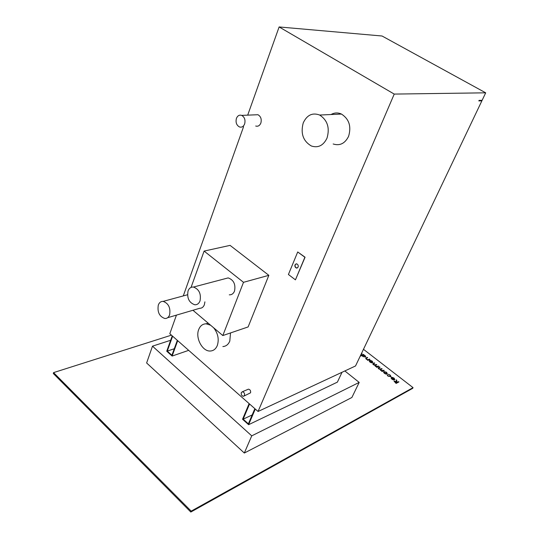<?xml version="1.0" encoding="UTF-8"?>
<svg xmlns="http://www.w3.org/2000/svg" width="539" height="539" viewBox="0 0 539 539"><rect width="100%" height="100%" fill="white"/><g stroke="black" fill="none" stroke-linecap="round" stroke-linejoin="round"><path stroke-width="0.81" d="M296.1 263.847L295.21 264.75C294.833 266.428 295.372 267.526 296.821 268.038L297.238 268.024M295.022 264.797C294.644 266.482 295.183 267.58 296.632 268.092L298.128 267.128C298.498 265.451 297.966 264.353 296.531 263.834L295.022 264.797M244.497 395.437C244.814 393.369 244.1 392.143 242.341 391.765L241.297 392.628C240.987 394.71 241.708 395.929 243.466 396.293L244.497 395.437M244.079 396.024L250.561 392.803C250.884 390.741 250.163 389.529 248.418 389.165L247.799 389.427M244.645 123.936C245.589 119.981 244.605 117.131 241.688 115.386C239.329 114.672 237.571 115.676 236.419 118.405C235.482 122.393 236.5 125.243 239.457 126.948C241.768 127.615 243.5 126.611 244.645 123.936M255.702 126.025C257.992 126.678 259.71 125.688 260.856 123.074C261.806 119.213 260.836 116.431 257.952 114.726L255.041 114.841M169.603 314.87C170.728 307.897 168.586 303.403 163.155 301.382C160.892 301.281 159.268 302.514 158.304 305.081C157.213 312.121 159.409 316.602 164.894 318.515C167.07 318.569 168.64 317.35 169.603 314.87M204.901 301.853L204.362 304.744C203.392 307.136 201.829 308.315 199.673 308.288L167.622 317.714M200.016 300.924C201.29 293.849 199.107 289.221 193.474 287.051C190.954 286.876 189.149 288.17 188.05 290.939C186.824 298.101 189.061 302.709 194.768 304.764C197.18 304.879 198.931 303.598 200.016 300.924M224.884 278.771L228.165 277.902C233.704 279.93 235.819 284.329 234.512 291.114C233.427 293.681 231.689 294.921 229.304 294.833M327.018 138.119C329.949 127.918 327.503 120.231 319.674 115.043C312.438 112.395 306.967 114.996 303.262 122.852C300.418 133.416 303.127 141.13 311.38 146.002C318.185 148.164 323.4 145.537 327.018 138.119M333.169 143.98C339.86 146.056 344.994 143.509 348.585 136.34C351.509 126.483 349.137 119.058 341.457 114.059C337.886 112.449 334.423 112.604 331.061 114.531M210.567 325.185L206.087 323.811C202.664 323.899 200.212 325.799 198.716 329.511C195.152 337.993 202.516 351.704 210.351 351.017C213.538 350.808 215.863 348.955 217.318 345.465C219.218 339.247 217.992 333.351 213.653 327.793M222.863 346.564C226.03 346.348 228.347 344.515 229.803 341.072L230.51 332.934M171.914 355.262L177.318 340.338L172.621 336.195L167.279 351.098L171.914 355.262M295.439 279.849L305.067 257.218L297.71 251.969L288.412 274.499L295.439 279.849L304.879 257.265L297.71 251.969M192.949 310.269L222.823 335.554L248.122 326.937L268.84 275.328L230.079 245.38L204.106 251.08L191.062 287.402M248.378 423.843L243.156 419.16L249.557 403.987L254.853 408.656L248.378 423.843M176.435 315.126L169.812 333.722L172.237 335.858L166.74 351.219L172.13 356.057L177.702 340.675L249.126 403.61L242.537 419.248L248.607 424.692L337.394 382.124L342.022 372.274M394.231 94.082L485.693 92.823L382.05 36.005L279.121 26.95L394.231 94.082L258.06 411.479L255.284 409.04L248.607 424.692M279.121 26.95L247.697 115.144M243.567 126.719L183.28 295.911M258.06 411.479L355.531 365.968L481.879 100.827L478.827 100.921L479.077 100.389L482.129 100.301L485.693 92.823M344.845 370.953L359.183 382.407L251.74 435.856L152.49 346.159L170.661 340.277M152.49 346.159L146.628 362.976L244.322 453.036L351.893 397.479L359.183 382.407M393.881 378.277L392.096 377.307L394.083 378.108L394.844 379.597L393.517 379.955L391.927 379.22L391.098 378.048L391.489 377.408L394.238 379.544L393.881 378.277M385.884 374.073L384.381 373.345L383.573 372.274L383.903 371.573L386.551 372.254L387.325 373.756L385.884 374.073M378.856 366.325L376.748 367.355L376.377 367.066L376.748 366.891L375.306 366.277L374.861 365.287L373.251 364.674L372.772 363.771L374.396 362.862L374.76 363.145L373.217 363.973L373.574 364.6L376.808 364.735L375.279 365.57L375.629 366.203L378.856 366.325M369.902 359.372L367.773 360.369L367.409 360.086L367.793 359.904L366.244 359.223L365.711 358.233L367.308 357.357L367.672 357.633L366.163 358.448L366.567 359.149L368.144 359.668L369.538 359.089L369.902 359.372L369.538 359.089M361.709 353.005L362.019 354.002L361.036 354.413M361.271 353.914L361.561 353.308M363.468 349.299L413.049 387.642L191.19 511.134L53.57 372.611L171.442 335.15M360.827 356.03L360.463 355.747L363.481 354.379L363.845 354.662L363.475 354.83L365.085 355.578L365.826 357.007L362.855 356.582L362.114 355.45L360.827 356.03M371.984 361.265L370.239 360.315L372.2 361.11L372.921 362.504L371.553 362.862L369.99 362.141L369.208 361.009L369.626 360.409L372.294 362.484L371.984 361.265M384.199 370.475L382.097 371.519L381.727 371.23L382.097 371.048L380.649 370.434L380.197 369.437L378.573 368.824L378.095 367.901L379.705 366.985L380.069 367.268L378.54 368.11L378.904 368.75L382.131 368.871L380.615 369.714L380.972 370.36L384.199 370.475M387.999 376.161L387.09 374.821L388.282 376.054L390.613 376.458L389.926 375.205L388.282 374.214L390.189 375.077L391.071 376.68L387.999 376.161M398.941 381.929L396.111 383.438L394.009 381.154L396.482 381.72L396.239 379.827L397.263 382.326L398.564 381.632L398.941 381.929M480.99 100.335L481.879 100.827M222.823 335.554L243.5 282.315L268.84 275.328M243.5 282.315L204.106 251.08M244.322 453.036L251.74 435.856M172.13 356.057L188.684 350.35M413.049 387.642L412.685 388.343L190.806 512.05L191.19 511.134M190.806 512.05L53.307 373.507L53.57 372.611M361.696 353.032L362.013 354.022M360.483 355.76L363.481 354.379M363.468 354.406L363.812 354.675M365.085 355.578L363.475 354.83M365.071 355.605L365.819 357.02M365.139 357.027L364.809 355.686L362.525 355.369L363.097 356.488L365.375 356.791M362.511 355.396L363.111 356.461L365.152 357M367.43 360.099L367.793 359.904M365.705 358.246L367.308 357.357M367.295 357.384L367.638 357.653M366.163 358.448L366.567 359.149M366.554 359.176L368.144 359.668M368.13 359.702L369.525 359.115M370.259 360.348L372.2 361.11M372.186 361.137L372.914 362.518M369.255 360.753L369.626 360.409L372.294 362.484M369.653 360.935L370.219 362.033L371.991 362.579L369.734 360.813L370.232 361.999L371.991 362.579M376.397 367.079L376.748 366.891M372.766 363.785L374.396 362.862M374.383 362.888L374.733 363.158M373.21 363.987L373.574 364.6M373.561 364.634L375.602 364.869L376.438 364.445M376.424 364.479L376.774 364.748M375.265 365.597L375.616 366.23L377.59 366.5L378.493 366.042M378.479 366.069L378.829 366.345M381.747 371.243L382.097 371.048M378.088 367.915L379.705 366.985M379.692 367.012L380.042 367.281M378.533 368.124L378.904 368.75M378.89 368.777L380.932 369.013L381.76 368.582M381.747 368.609L382.104 368.885M380.601 369.747L380.972 370.36M380.958 370.387L382.933 370.657L383.829 370.185M383.815 370.212L384.172 370.488M383.889 371.6L386.551 372.254M386.53 372.281L387.319 373.77M386.658 373.756L386.295 372.382L384.051 372.072L384.624 373.244L386.881 373.54M384.037 372.099L384.637 373.217L386.672 373.729M387.09 374.854L387.534 374.996M387.521 375.029L388.282 376.054M388.269 376.081L390.411 376.646M388.296 374.248L390.189 375.077M390.175 375.11L391.065 376.694M392.116 377.334L394.083 378.108M394.07 378.135L394.838 379.611M391.146 377.745L391.489 377.408M391.476 377.441L394.238 379.544M393.133 379.618L393.942 379.651L391.61 377.839L392.149 379.099L393.942 379.651M391.536 377.96L392.163 379.072L393.147 379.584M394.204 380.992L396.482 381.72M396.246 379.874L396.711 380.19M396.691 380.217L396.953 382.084M397.243 382.353L398.564 381.632L398.914 381.942M394.487 381.363L396.01 383.013L396.967 382.481L394.595 381.262L396.024 382.986L396.967 382.481M167.279 351.098L174.272 348.746M243.156 419.16L252.171 414.942M242.341 391.765L248.418 389.165M241.688 115.386L257.952 114.726M163.155 301.382L187.505 294.766M193.474 287.051L228.165 277.902M319.674 115.043L341.457 114.059M206.087 323.811L208.169 323.151"/></g></svg>
